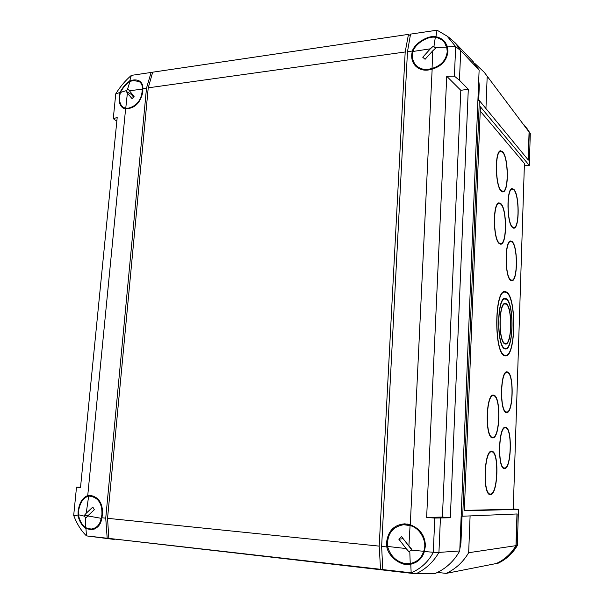 <?xml version="1.0" encoding="UTF-8"?>
<svg xmlns="http://www.w3.org/2000/svg" width="604" height="604" viewBox="0 0 604 604"><rect width="100%" height="100%" fill="white"/><g stroke="black" fill="none" stroke-linecap="round" stroke-linejoin="round"><path stroke-width="0.91" d="M502.619 152.268L500.52 151.355C494.751 151.8 495.378 185.828 501.244 190.592L503.094 191.317C508.817 190.872 508.417 157.969 502.619 152.268M501.222 191.151L503.124 191.898C509.013 191.438 508.606 157.591 502.641 151.717L500.474 150.766C494.533 151.234 495.189 186.266 501.222 191.151M491.867 451.868L491.664 451.845C484.219 450.305 482.679 494.548 490.259 494.027L490.35 494.034C497.817 495.016 499.297 452.086 491.867 451.868M490.327 494.646C498.013 495.635 499.531 451.498 491.89 451.256L491.679 451.233C484.015 449.648 482.43 495.182 490.229 494.638L490.327 494.646M500.761 204.122L498.949 203.45C492.856 203.639 493.219 239.161 499.357 243.102L500.912 243.608C506.96 243.412 506.816 209.037 500.761 204.122M499.342 243.669L500.935 244.19C507.156 243.986 507.013 208.629 500.776 203.563L498.912 202.868C492.645 203.057 493.023 239.629 499.342 243.669L500.497 243.631M493.876 395.801L493.294 395.711C486.077 394.623 485.11 436.919 492.388 437.236L492.69 437.266C499.901 438.247 501.018 397.243 493.876 395.801M492.366 437.84L492.675 437.87C500.089 438.881 501.252 396.7 493.898 395.205L493.294 395.107C485.865 393.989 484.876 437.53 492.366 437.84M513.785 189.837L512.064 189.127C506.537 189.309 506.945 222.989 512.524 227.028L514.027 227.58C519.508 227.376 519.297 194.767 513.785 189.837M512.509 227.572L514.042 228.138C519.689 227.927 519.478 194.382 513.8 189.301L512.026 188.569C506.341 188.758 506.764 223.427 512.509 227.572M512.018 242.038L510.576 241.54C504.755 241.457 504.891 276.655 510.735 279.863L511.95 280.226C517.734 280.271 517.779 246.16 512.018 242.038M510.712 280.415L511.958 280.784C517.915 280.83 517.968 245.745 512.033 241.487L510.546 240.973C504.559 240.89 504.702 277.13 510.712 280.415M507.594 372.54L506.915 372.411C500.399 371.536 499.704 411.158 506.258 411.973L506.688 412.034C513.196 412.819 514.034 374.374 507.594 372.54M506.243 412.547L506.68 412.615C513.37 413.415 514.238 373.876 507.617 371.973L506.915 371.837C500.203 370.932 499.493 411.724 506.243 412.547M505.722 427.881L505.382 427.836C498.594 426.567 497.485 468.334 504.363 468.002L504.446 468.009C511.226 469.149 512.464 428.606 505.722 427.881M504.34 468.591L504.423 468.598C511.407 469.769 512.675 428.07 505.737 427.307L505.389 427.262C498.406 425.956 497.266 468.946 504.34 468.591M506.56 292.593L504.65 292.064C494.525 291.347 494.238 352.192 504.408 355.122L505.676 355.378C515.74 355.945 516.48 298.051 506.56 292.593M504.627 348.787L505.691 349.021C513.732 349.489 514.298 302.974 506.348 298.814L504.869 298.414C496.782 297.848 496.518 346.243 504.627 348.787M506.326 299.373L504.891 298.988C496.986 298.429 496.722 345.707 504.642 348.221L505.691 348.448C513.551 348.901 514.102 303.427 506.326 299.373M504.793 343.872L505.684 344.069C512.154 344.454 512.592 306.892 506.182 303.661L505.027 303.359C498.526 302.906 498.285 341.69 504.793 343.872M506.16 304.227L505.042 303.925C498.723 303.487 498.489 341.162 504.816 343.298L505.684 343.495C511.973 343.872 512.388 307.345 506.16 304.227M504.385 355.688L505.676 355.96C515.922 356.526 516.677 297.613 506.582 292.034L504.634 291.49C494.314 290.758 494.034 352.736 504.385 355.688M528.19 159.886L529.074 132.019L484.181 72.208L474.608 63.269M485.941 108.554L487.171 76.791M529.074 132.019L484.181 72.208M513.264 508.983L518.459 509.391L517.318 545.555L516.156 545.729L517.16 513.959L462.694 516.216L479.334 100.528L528.372 160.098L529.263 131.959L530.304 133.333L529.293 165.421L524.347 165.813M479.334 100.528L477.885 100.687M464.333 510.403L513.257 509.187L524.423 163.473L480.233 111.053M524.159 124.975L530.304 133.333M517.318 545.555C512.479 553.664 505.903 559.644 497.583 563.479L495.642 563.653M529.293 165.421L480.399 106.772L464.317 510.795L518.459 509.391M461.162 516.088L462.694 516.216M437.492 572.418L446.182 573.392L496.307 563.524C504.589 559.689 511.143 553.732 515.967 545.654L468.666 552.713L470.093 515.914M446.182 573.392C455.612 568.976 463.102 562.082 468.666 552.713M515.967 545.654L516.971 513.966M462.022 516.163L460.958 542.732L459.833 549.089M478.715 80.166L479.304 85.632L478.7 100.596M526.552 127.814L529.263 131.959M516.156 545.729C511.301 553.868 504.695 559.87 496.345 563.728M115.749 93.854L115.772 93.786C120.264 86.568 125.458 80.438 131.355 75.387L129.694 81.034C133.439 79.479 136.783 79.532 139.735 81.185C142.068 82.982 143.103 85.458 142.838 88.614L142.846 91.936C140.49 102.929 134.745 108.554 125.609 108.811L123.216 108.169C120.083 106.085 118.754 102.242 119.23 96.655L120.015 92.45L115.749 93.854L113.273 118.694L117.191 117.508L80.498 487.609L76.504 487.194L80.536 487.217M101.895 517.771L102.605 513.951C102.71 503.064 98.595 496.888 90.26 495.408L87.731 495.597C82.522 497.575 79.313 502.792 78.12 511.241L78.044 515.944L73.703 515.439C76.897 523.917 81.147 530.727 86.455 535.884L85.972 528.606L91.574 529.693C97.523 528.606 100.959 524.627 101.895 517.771L105.73 518.164L107.187 538.24L113.514 539.349L86.455 535.884M85.972 528.606C82.272 526.152 79.63 521.931 78.044 515.944M93.695 528.908L94.375 529.066M386.802 546.937L381.637 546.409L382.777 569.58L387.232 570.538L415.884 573.8L411.173 572.811L410.765 564.196C401.909 566.899 388.614 557.228 386.802 546.937L386.575 542.392C388.062 530.946 394.11 524.755 404.718 523.819L410.282 524.77C420.067 528.568 425.11 535.635 425.405 545.971L424.355 551.528L433.287 552.26L434.797 518.066L426.643 517.454L446.734 76.27L454.374 76.142L459.44 80.249L460.724 50.63L479.123 70.072L472.268 60.687M404.929 524.642L407.541 524.068M412.305 51.03L411.679 54.941C411.505 59.419 412.834 63.141 415.658 66.108C420.037 70.207 425.533 71.219 432.154 69.128C441.562 66.319 446.809 60.506 447.919 51.695L447.398 46.916L455.695 46.644L447.088 36.112L437.062 30.2L435.899 36.708C427.964 35.13 414.895 43.103 412.305 51.03L407.474 51.71L410.554 34.111L436.956 30.208M435.899 36.708C439.984 37.599 443.155 39.517 445.42 42.476L447.398 46.916M446.635 44.568L445.314 43.458M446.734 76.27L460.814 90.313L442.407 517.062L450.335 517.756L468.296 89.264L459.44 80.249M450.335 517.756L434.797 518.066M433.287 552.26L438.934 552.411L459.757 550.946C453.914 561.297 445.827 568.757 435.499 573.332L415.884 573.8C425.586 569.315 433.272 562.188 438.934 552.411L440.429 518.021M459.757 550.946L479.123 70.072M448.629 37.259L455.205 42.876L460.724 50.63L455.695 46.644M410.282 524.77L432.154 69.128M381.637 546.409L407.474 51.71M455.68 46.727L454.374 76.142M418.232 67.761L418.534 68.32M460.814 90.313L468.296 89.264M442.407 517.062L426.643 517.454M114.33 539.372L113.514 539.349M382.777 569.58L411.173 572.811M433.294 552.373C428.357 561.712 421.026 568.53 411.286 572.826M410.765 564.196L411.143 564.113C417.983 562.347 422.385 558.149 424.355 551.528M413.219 563.524L409.731 563.585M125.609 108.811L87.731 495.597M142.838 88.614L146.508 88.101L105.73 518.164M146.508 88.101L151.106 72.457L152.45 73.024M107.187 538.24L86.508 535.891M73.696 515.348L76.504 487.194M151.106 72.457L131.408 75.372M116.829 121.162L113.273 118.694M129.694 81.034C125.76 83.707 122.537 87.512 120.015 92.45M386.069 570.289L380.543 569.293L379.199 546.122L405.193 51.982L408.478 34.368L410.282 35.659M379.199 546.122L107.542 518.315L148.237 87.822L152.684 72.186L408.478 34.368M405.193 51.982L148.237 87.822M385.405 570.289L108.841 538.398L107.542 518.315M380.543 569.293L108.841 538.398M432.071 68.395C425.458 70.487 420.044 69.392 415.839 65.119C413.438 62.386 412.298 59.026 412.404 55.055L412.917 51.476L430.35 48.826L422.747 57.229L425.073 59.283L432.691 50.864L432.071 68.395C441.199 65.693 446.25 60.068 447.232 51.529L446.711 47.089L444.521 42.446C442.249 39.743 439.184 38.022 435.318 37.282C427.624 35.915 415.152 43.85 412.917 51.476M419.229 68.69L415.839 65.119M447.134 45.927L446.039 44.545M444.521 42.446L447.926 50.615M446.711 47.089L434.94 47.489L435.673 48.154L432.691 50.864M430.35 48.826L433.332 46.115L433.929 46.614L435.318 37.282M433.929 46.614L434.94 47.489M435.295 48.494L433.332 46.115M142.31 89.143C141.887 99.418 137.229 105.768 128.335 108.192L125.76 108.161L127.391 93.054L132.095 98.724L134.096 96.421L129.384 90.759L142.31 89.143C142.65 85.806 141.615 83.276 139.192 81.563L133.393 80.528L129.996 81.412C126.115 83.933 122.929 87.618 120.43 92.472C118.663 99.494 119.615 104.492 123.299 107.474L125.76 108.161M139.192 81.563L141.698 83.231M129.996 81.412L127.429 89.573L128.101 88.977L129.384 90.759M127.391 93.054L126.115 91.272L126.576 90.555L120.43 92.472M126.576 90.555L127.429 89.573M131.891 93.763L131.332 94.405L133.537 97.063M131.332 94.405L126.115 91.272M88.652 496.186L89.845 496.126C98.377 497.492 102.393 503.728 101.91 514.834L101.117 518.3L87.708 515.922L94.322 509.723L92.812 507.043L86.213 513.241L88.652 496.186C83.526 497.53 80.196 502.249 78.671 510.357L78.399 514.751C79.645 520.716 82.031 525.035 85.557 527.707L91.129 529.074C96.731 528.251 100.06 524.657 101.117 518.3M89.845 496.126L93.771 496.163M95.908 528.319L91.129 529.074M78.399 514.751L84.613 516.209L84.303 515.446L86.213 513.241M87.708 515.922L85.791 518.126L85.255 517.364L85.557 527.707M85.255 517.364L84.613 516.209M88.297 515.371L84.303 515.446M408.032 524.589L409.527 524.529M387.519 546.431C387.073 533.951 392.464 526.711 403.683 524.71L410.071 525.601L408.893 546.024L401.539 536.609L398.806 539.13L406.137 548.553L387.519 546.431C390.418 556.065 396.398 561.796 405.48 563.623L410.237 563.502C417.183 562.014 421.652 557.937 423.646 551.271C427.798 542.12 420.112 527.692 410.071 525.601M403.683 524.71L411.49 525.186M416.171 562.203L412.796 562.981M424.061 552.532C421.388 558.64 416.971 562.264 410.826 563.411L409.889 563.562M410.237 563.502L409.776 551.195L409.067 551.905L406.137 548.553M408.893 546.024L411.83 549.376L410.969 550.108L423.646 551.271M410.969 550.108L409.776 551.195M403.147 538.662L411.543 549.617M403.049 538.745L398.806 539.13M460.958 542.732L460.089 542.837M479.304 85.632L478.534 84.658M499.455 151.445L500.52 151.355M502.626 191.929L503.124 191.898M488.832 493.921L490.259 494.027M490.259 451.769L491.664 451.845M497.832 203.525L498.949 203.45M500.505 244.212L500.935 244.19M491.95 395.673L493.294 395.711M511.037 189.203L512.064 189.127M513.657 228.161L514.042 228.138M509.497 241.585L510.576 241.54M505.707 372.396L506.915 372.411M504.114 427.791L505.382 427.836M503.238 292.094L504.65 292.064M503.608 299.01L504.891 298.988M503.872 303.948L505.042 303.925M504.249 343.487L505.45 343.495M504.083 348.44L505.412 348.44M503.842 355.371L505.337 355.378M503.117 467.926L504.446 468.009M505.329 411.988L506.575 412.034M510.531 280.264L511.633 280.233M512.6 227.655L513.642 227.602M491.218 437.198L492.607 437.266M501.524 191.43L502.611 191.355M405.156 523.827L404.718 523.819M455.205 42.876L473.204 61.653M447.088 36.112L451.392 39.29M411.596 564.008L411.143 564.113M123.299 107.474L125.632 108.811M93.967 528.862L94.949 528.825"/></g></svg>
